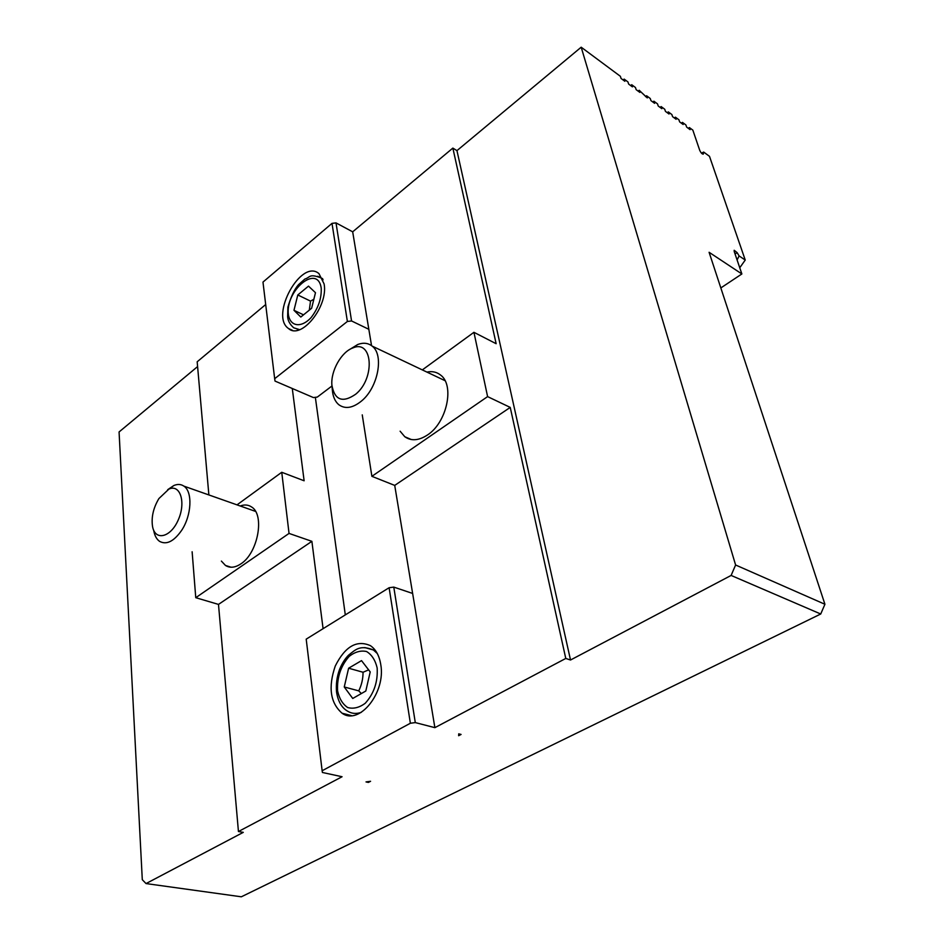 <?xml version="1.0" encoding="UTF-8"?>
<svg xmlns="http://www.w3.org/2000/svg" width="944" height="944" viewBox="0 0 944 944"><rect width="100%" height="100%" fill="white"/><g stroke="black" fill="none" stroke-linecap="round" stroke-linejoin="round"><path stroke-width="1.42" d="M153.447 529.702L153.837 531.071C154.792 535.909 156.704 539.331 159.56 541.349C166.463 545.101 173.779 541.49 181.531 530.516C191.679 515.495 192.8 491.659 183.879 486.125C180.988 484.154 177.649 483.942 173.873 485.511L167.69 489.676M158.887 498.585L168.929 489.075C180.269 483.847 186.157 502.468 178.239 519.967C170.64 537.667 155.028 541.231 152.527 526.398C151.205 517.218 153.329 507.955 158.887 498.585M332.005 386.273L332.323 389.813C332.866 396.645 335.085 401.648 338.979 404.834C345.351 409.307 352.867 408.032 361.528 400.999C378.096 387.583 384.279 354.661 372.066 346.059C368.077 342.955 363.31 342.436 357.752 344.489L349.386 349.658M355.735 394.179C342.578 403.23 334.636 400.221 331.899 385.152C330.601 371.157 341.291 351.994 352.726 347.994C372.597 338.92 375.57 378.143 355.735 394.179M311.626 308.263L300.806 317.042L293.973 310.305L297.797 294.965L308.499 286.126L315.485 292.699L311.626 308.263M293.973 310.305L303.531 314.836M313.856 299.283L310.517 301.112L297.797 294.965M310.517 301.112L309.313 310.139M336.005 222.89L352.678 231.823L368.833 329.303L351.557 320.96L336.005 222.89L332.005 223.374L347.38 321.467L274.669 378.697L275.023 381.081L313.408 397.566L317.326 397.07L331.969 385.99M324.111 283.943C328.512 306.411 301.089 340.229 288.51 328.512C269.536 315.768 301.254 258.113 318.966 273.63L324.111 283.943M347.38 321.467L351.557 320.96M274.669 378.697L262.975 282.091L332.005 223.374M458.725 733.83L461.073 734.444L458.642 735.706L458.725 733.83M362.248 414.876L371.889 476.331L394.722 485.405L434.877 727.659L415.289 722.585L393.79 587.109L389.117 587.723L410.369 723.257L322.14 770.752L306.198 639.147L389.117 587.723M368.833 329.303L371.547 345.657M323.084 628.68L311.886 541.337L289.041 533.419L281.749 472.283L304.121 480.779L292.286 388.491M368.372 782.423L366.012 781.915L370.579 781.29L368.372 782.423L368.266 781.608M315.343 397.318L345.303 614.898M322.14 770.752L322.411 772.475L342.07 776.735L238.443 831.522L243.281 832.36L146.037 883.572L142.296 879.702L119.074 431.963L197.603 366.579M380.762 664.552C386.013 692.554 359.133 725.818 342.094 713.227C330.282 702.938 328.016 687.197 335.273 666.004C345.091 646.428 356.808 639.643 370.426 645.661C375.877 649.401 379.323 655.702 380.762 664.552M410.369 723.257L415.289 722.585M412.634 593.446L393.79 587.109M737.099 259.966L739.093 255.918L745.241 260.048L739.754 267.754M745.241 260.048L709.499 156.338L703.693 152.078L701.439 153.14M739.093 255.918L737.122 252.626L734.172 250.278L734.231 251.576L741.866 273.961L709.097 252.284L824.926 604.266L735.6 564.996L731.116 575.439L570.518 660.009L565.775 658.452L510.232 407.407L487.6 396.61L473.935 332.312L496.143 343.71L452.86 148.09L456.955 150.639L581.185 47.2L620.373 76.299L621.046 78.446L624.857 81.278L624.173 79.119L627.961 81.939L628.645 84.087L632.409 86.872L631.725 84.724L635.465 87.509L636.15 89.656L639.879 92.418L639.194 90.282L647.277 97.905L646.593 95.769L650.251 98.495L650.947 100.63L654.605 103.333L653.909 101.197L657.531 103.899L658.228 106.023L661.85 108.702L661.142 106.578L664.741 109.244L665.437 111.368L669.025 114.023L668.317 111.899L671.868 114.543L672.576 116.667L676.116 119.286L675.408 117.174L678.937 119.794L679.645 121.906L683.149 124.502L682.441 122.39L685.922 124.974L686.63 127.086L690.099 129.658L689.391 127.558L692.837 130.119L699.775 150.462C701.014 152.999 702.183 154.202 703.28 154.084L703.127 154.191M720.827 287.944L741.866 273.961M703.693 152.078L703.28 154.084M581.185 47.2L735.6 564.996M570.518 660.009L456.955 150.639M192.128 551.756L195.762 597.694L218.489 604.408L238.443 831.522M265.689 304.534L197.178 361.788L208.872 494.939M422.322 369.906L473.935 332.312M352.678 231.823L452.86 148.09M731.116 575.439L820.725 614.001L241.334 896.8L146.037 883.572M820.725 614.001L824.926 604.266M565.775 658.452L434.877 727.659M623.099 79.98L624.173 79.119M630.651 85.574L631.725 84.724M638.132 91.12L639.194 90.282M645.519 96.607L646.593 95.769M652.847 102.035L653.909 101.197M660.08 107.404L661.142 106.578M667.255 112.714L668.317 111.899M674.358 117.976L675.408 117.174M681.379 123.192L682.441 122.39M688.329 128.349L689.391 127.558M240.213 505.996C244.413 504.415 248.166 504.721 251.458 506.893C265.052 514.563 258.007 553.184 240.826 563.898C235.08 567.71 229.958 568.229 225.463 565.444L221.38 561.09M426.924 372.089C432.069 371.016 436.553 371.948 440.352 374.886C454.949 384.857 446.972 422.617 427.42 435.019C418.758 440.659 411.206 441.226 404.799 436.742L400.114 431.207M394.722 485.405L510.232 407.407M218.489 604.408L311.886 541.337M371.889 476.331L487.6 396.61M195.762 597.694L289.041 533.419M237.015 504.863L281.749 472.283M368.62 669.862L363.051 672.258C363.051 678.842 361.611 685.049 358.744 690.866L361.34 693.557M363.051 672.258L348.619 668.21L361.517 660.623L370.213 671.927L365.812 691.008L352.737 698.466L344.253 686.972L348.619 668.21M344.253 686.972L358.744 690.866M323.108 279.813L321.349 278.02C308.818 273.264 310.446 277.43 304.888 279.035L298.469 284.71C294.445 289.289 290.929 296.758 287.896 307.107L287.637 316.523C287.802 320.571 289.832 324.335 293.702 327.792L299.649 329.668M322.659 278.681L317.727 276.273M288.416 314.848C284.946 290.717 317.538 263.4 321.208 288.014C321.703 298.339 318.305 308.24 311.013 317.715C301.183 328.17 290.327 326.589 288.416 314.848M737.122 252.626L735.069 254.019M377.293 653.519L373.387 649.956C359.876 644.599 355.534 649.673 348.501 655.219C345.067 658.664 342.094 663.361 339.592 669.32C336.843 676.931 335.828 684.553 336.571 692.188C338.082 701.545 341.787 707.882 347.687 711.221C351.805 713.723 356.336 714.101 361.304 712.342M375.464 650.569L364.797 647.56M337.574 690.843C336.925 677.367 340.808 665.874 349.221 656.34C355.038 651.844 360.82 650.251 366.567 651.525C371.747 654.652 375.275 660.116 377.152 667.904C377.978 681.745 374.013 693.521 365.257 703.256C359.263 707.681 353.41 709.109 347.687 707.54C342.625 704.153 339.262 698.584 337.574 690.843M255.505 511.388L183.879 486.125M168.929 489.075L173.873 485.511M445.025 380.68L372.066 346.059M352.726 347.994L357.752 344.489M297.277 329.444L298.528 330.022M292.451 330.329L288.51 328.512M351.569 715.623L342.094 713.227M225.463 565.444L231.02 567.214M404.799 436.742L411.313 439.538"/></g></svg>
